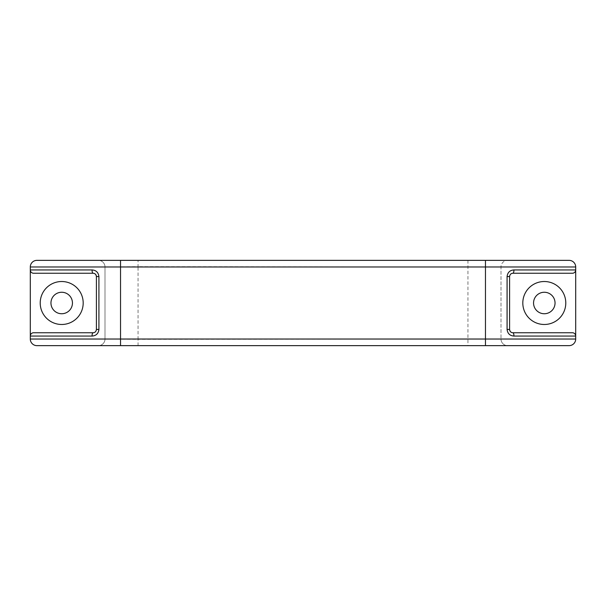 <?xml version="1.0" encoding="UTF-8"?>
<svg xmlns="http://www.w3.org/2000/svg" width="606" height="606" viewBox="0 0 606 606"><rect width="100%" height="100%" fill="white"/><g stroke="black" fill="none" stroke-linecap="round" stroke-linejoin="round"><path stroke-width="0.45" stroke-dasharray="3.03 2.27" d="M544.302 292.259A10.741 10.741 0 0 0 533.553 303A10.741 10.741 0 0 0 544.302 313.741A10.741 10.741 0 0 0 555.043 303A10.741 10.741 0 0 0 544.302 292.259M61.698 292.259A10.741 10.741 0 0 0 50.957 303A10.741 10.741 0 0 0 61.698 313.741A10.741 10.741 0 0 0 72.447 303A10.741 10.741 0 0 0 61.698 292.259M544.302 281.517A21.483 21.483 0 0 0 522.811 303A21.483 21.483 0 0 0 544.302 324.483A21.483 21.483 0 0 0 565.784 303A21.483 21.483 0 0 0 544.302 281.517M61.698 281.517A21.483 21.483 0 0 0 40.216 303A21.483 21.483 0 0 0 61.698 324.483A21.483 21.483 0 0 0 83.189 303A21.483 21.483 0 0 0 61.698 281.517M98.392 345.64A6.613 6.613 0 0 0 105.005 339.027L105.005 266.973L105.005 339.027A6.613 6.613 0 0 1 98.392 345.64L569.087 345.64A6.613 6.613 0 0 0 575.7 339.027L575.7 266.973A6.613 6.613 0 0 0 569.087 260.36L36.913 260.36A6.613 6.613 0 0 0 30.3 266.973L30.3 339.027A6.613 6.613 0 0 0 36.913 345.64L98.392 345.64A6.613 6.613 0 0 0 105.005 339.027L138.054 339.292L138.054 266.708L500.995 266.973L500.995 339.027L500.995 266.973A6.613 6.613 0 0 1 507.608 260.36A6.613 6.613 0 0 0 500.995 266.973M98.392 260.36A6.613 6.613 0 0 1 105.005 266.973A6.613 6.613 0 0 0 98.392 260.36A6.613 6.613 0 0 1 105.005 266.973L138.054 266.708L138.054 260.36M500.995 339.027A6.613 6.613 0 0 0 507.608 345.64A6.613 6.613 0 0 1 500.995 339.027L138.054 339.292L138.054 345.64M33.603 332.747L93.104 332.747A3.303 3.303 0 0 0 96.339 330.141M96.407 329.444L96.407 276.556M93.104 273.253L33.603 273.253A3.303 3.303 0 0 1 30.3 269.943M509.593 276.556L509.593 329.444M512.896 273.253A3.303 3.303 0 0 0 509.661 275.859M467.946 260.36L467.946 345.64"/><path stroke-width="0.91" d="M544.302 292.259A10.741 10.741 0 0 0 533.553 303A10.741 10.741 0 0 0 544.302 313.741A10.741 10.741 0 0 0 555.043 303A10.741 10.741 0 0 0 544.302 292.259M61.698 292.259A10.741 10.741 0 0 0 50.957 303A10.741 10.741 0 0 0 61.698 313.741A10.741 10.741 0 0 0 72.447 303A10.741 10.741 0 0 0 61.698 292.259M544.302 281.517A21.483 21.483 0 0 0 522.811 303A21.483 21.483 0 0 0 544.302 324.483A21.483 21.483 0 0 0 565.784 303A21.483 21.483 0 0 0 544.302 281.517M61.698 281.517A21.483 21.483 0 0 0 40.216 303A21.483 21.483 0 0 0 61.698 324.483A21.483 21.483 0 0 0 83.189 303A21.483 21.483 0 0 0 61.698 281.517M93.104 332.747A3.303 1.045 -90 0 0 92.059 336.057C96.104 335.785 98.392 333.58 98.922 329.444L98.922 276.556C98.384 272.412 96.096 270.208 92.059 269.943L30.3 269.943L30.3 266.973A6.613 6.613 0 0 1 36.913 260.36L569.087 260.36A6.613 6.613 0 0 1 575.7 266.973L575.7 339.027A6.613 6.613 0 0 1 569.087 345.64L36.913 345.64A6.613 6.613 0 0 1 30.3 339.027L30.3 336.057A3.303 3.303 0 0 1 33.603 332.747L93.104 332.747C94.99 332.671 96.089 331.573 96.407 329.444L96.407 276.556A3.303 3.303 0 0 0 93.104 273.253L33.603 273.253A3.303 3.303 0 0 1 30.3 269.943L30.3 336.057A3.303 3.303 0 0 1 33.603 332.747M96.339 330.141A3.303 3.303 0 0 0 96.407 329.444L98.922 329.444M509.661 275.859A3.303 3.303 0 0 0 509.593 276.556L509.593 329.444A3.303 3.303 0 0 0 512.896 332.747L572.397 332.747A3.303 3.303 0 0 1 575.7 336.057L513.941 336.057C509.904 335.792 507.616 333.588 507.078 329.444L507.078 276.556C507.608 272.42 509.896 270.215 513.941 269.943L575.7 269.943A3.303 3.303 0 0 1 572.397 273.253L512.896 273.253A3.303 1.045 -90 0 0 513.941 269.943M507.078 329.444L509.593 329.444C509.919 331.573 511.017 332.679 512.896 332.747L572.397 332.747A3.303 3.303 0 0 1 575.7 336.057M572.397 273.253A3.303 3.303 0 0 0 575.7 269.943A3.303 3.303 0 0 1 572.397 273.253L512.896 273.253C511.01 273.329 509.911 274.427 509.593 276.556L507.078 276.556M512.896 332.747A3.303 1.045 90 0 1 513.941 336.057M92.059 269.943A3.303 1.045 90 0 0 93.104 273.253C94.983 273.321 96.081 274.427 96.407 276.556L98.922 276.556M485.459 345.64L485.459 266.973L120.541 266.973L120.541 339.027L575.7 339.027A6.613 6.613 0 0 1 569.087 345.64M575.7 266.973L485.459 266.973L485.459 260.36M92.059 336.057L30.3 336.057M30.3 339.027L120.541 339.027L120.541 345.64M120.541 260.36L120.541 266.973L30.3 266.973A6.613 6.613 0 0 1 36.913 260.36M30.3 269.943A3.303 3.303 0 0 0 33.603 273.253"/></g></svg>
